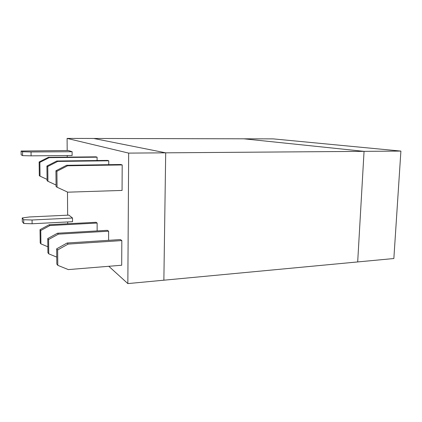 <?xml version="1.0" encoding="UTF-8"?>
<svg xmlns="http://www.w3.org/2000/svg" width="422" height="422" viewBox="0 0 422 422"><rect width="100%" height="100%" fill="white"/><g stroke="black" fill="none" stroke-linecap="round" stroke-linejoin="round"><path stroke-width="0.63" d="M400.9 151.081L364.054 151.356L243.805 138.806L93.731 138.469L165.698 152.827L364.054 151.356L243.805 138.806L273.134 138.875L400.9 151.081L393.853 258.528L357.687 261.935L364.054 151.356L357.687 261.935L163.868 280.197L165.698 152.827L93.731 138.469L67.098 138.411L128.668 153.107L127.845 283.589L163.868 280.197L165.698 152.827L128.668 153.107M67.699 223.771L67.689 221.94M67.641 215.178L67.478 192.031M67.23 157.121L67.219 155.533M67.182 150.527L67.098 138.411M108.802 266.287L127.845 283.589M72.51 218.026L72.531 221.692L32.119 223.76L32.061 219.999L23.674 219.73L22.245 217.952L29.419 216.966L68.876 215.12L72.51 218.026L32.061 219.999M23.674 219.73L23.737 223.491L22.308 221.65L22.245 217.952M23.737 223.491L32.119 223.76M68.433 150.517L72.109 151.714L72.13 155.491L31.101 155.85L31.043 151.973L22.53 151.756L21.1 151.034L68.433 150.517M72.109 151.714L31.043 151.973M21.1 151.034L21.163 154.848L22.598 155.634L22.53 151.756M31.101 155.85L22.598 155.634M97.134 223.043L96.063 222.283L49.147 224.741L49.933 225.538L97.134 223.043L97.139 230.924M47.85 246.759L40.934 243.895L40.76 230.507L49.933 225.538M49.147 224.741L40.032 229.668L40.206 242.966L40.934 243.895M40.032 229.668L40.76 230.507M57.487 233.224L47.755 238.551L48.593 239.517L58.389 234.141L57.487 233.224L107.388 230.328L108.612 231.198L108.596 240.334M58.389 234.141L108.612 231.198M47.755 238.551L47.918 252.778L48.757 253.838L48.593 239.517M56.759 257.114L48.757 253.838M120.407 239.569L121.821 240.577L121.7 265.238L68.338 269.595L57.798 265.338L57.65 249.929L68.158 244.085L67.109 243.014L120.407 239.569M121.821 240.577L68.158 244.085M67.109 243.014L56.68 248.811L57.65 249.929M56.68 248.811L56.822 264.103L57.798 265.338M97.097 160.529L97.092 157.179L96.005 156.842L48.393 157.306L49.184 157.654L39.868 162.364L39.135 161.979L39.315 175.679L40.048 176.159L39.868 162.364M47.074 179.413L40.048 176.159M48.393 157.306L39.135 161.979M97.092 157.179L49.184 157.654M107.504 160.402L108.755 160.787L57.719 161.42L56.806 161.014L107.504 160.402M56.806 161.014L46.916 166.052L47.765 166.495L57.719 161.42M56.068 185.047L47.934 181.286L47.765 166.495M46.916 166.052L47.09 180.737L47.934 181.286M108.755 160.787L108.744 164.675M57.065 187.231L67.794 192.179L122.069 190.433L122.19 164.944L67.61 165.777L56.912 171.279L55.931 170.768L56.079 186.593L57.065 187.231L56.912 171.279M55.931 170.768L66.544 165.308L67.61 165.777M122.19 164.944L120.75 164.496L66.544 165.308"/></g></svg>
